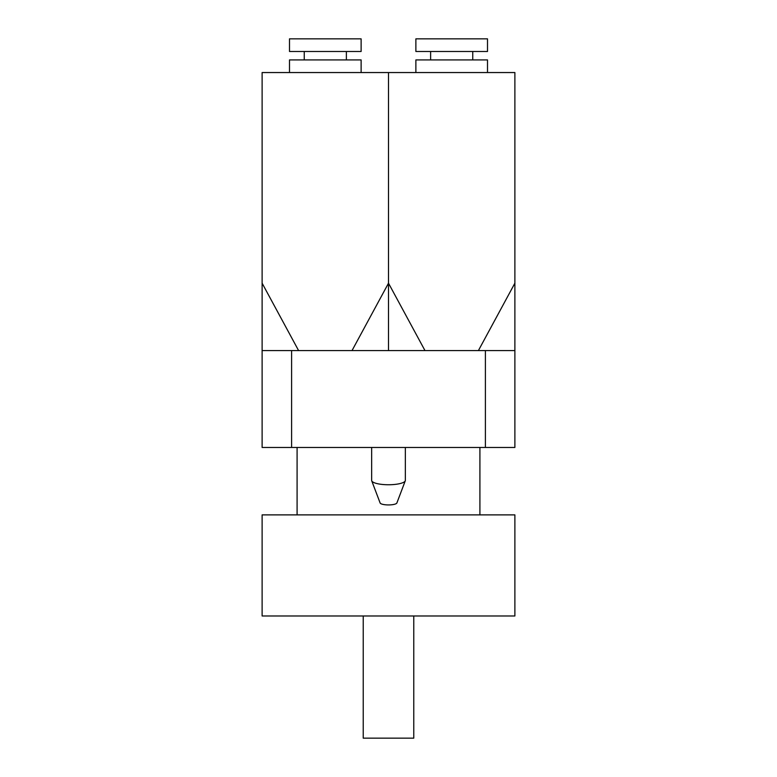 <?xml version="1.0" encoding="UTF-8"?>
<svg xmlns="http://www.w3.org/2000/svg" width="777" height="777" viewBox="0 0 777 777"><rect width="100%" height="100%" fill="white"/><g stroke="black" fill="none" stroke-linecap="round" stroke-linejoin="round"><path stroke-width="1.17" d="M291.608 447.474L514.879 447.474L514.879 350.582L262.121 350.582L262.121 447.474L291.608 447.474L291.608 350.582M371.649 447.474L371.649 480.39A16.851 4.361 0 0 0 371.727 480.817L380.118 502.962A8.421 2.185 0 0 0 388.5 504.933A8.421 2.185 0 0 0 396.882 502.962L405.273 480.817A16.851 4.361 0 0 0 405.351 480.39L405.351 447.474M371.727 480.817A16.851 4.361 0 0 0 388.5 484.751A16.851 4.361 0 0 0 405.273 480.817M514.879 350.582L514.879 72.552L388.5 72.552L388.5 283.187L424.98 350.582M478.399 350.582L514.879 283.187M298.601 350.582L262.121 283.187L262.121 72.552L388.5 72.552L388.5 350.582L388.5 283.187L352.02 350.582M415.88 38.85L487.5 38.85L487.5 51.486L415.88 51.486L415.88 38.85M430.623 51.486L430.623 59.916M415.88 72.552L415.88 59.916L487.5 59.916L487.5 72.552M262.121 283.187L262.121 350.582M289.5 72.552L289.5 59.916L361.12 59.916L361.12 72.552M346.377 51.486L346.377 59.916M289.5 51.486L361.12 51.486L361.12 38.85L289.5 38.85L289.5 51.486M262.121 615.986L514.879 615.986L514.879 514.879L262.121 514.879L262.121 615.986M297.086 447.474L297.086 514.879M413.772 615.986L413.772 738.15L363.228 738.15L363.228 615.986M485.392 447.474L485.392 350.582M472.756 51.486L472.756 59.916M304.244 51.486L304.244 59.916M479.914 447.474L479.914 514.879"/></g></svg>
